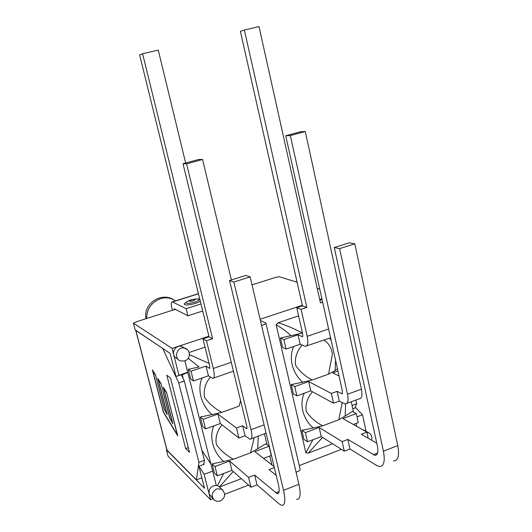 <?xml version="1.0" encoding="UTF-8"?>
<svg xmlns="http://www.w3.org/2000/svg" width="532" height="532" viewBox="0 0 532 532"><rect width="100%" height="100%" fill="white"/><g stroke="black" fill="none" stroke-linecap="round" stroke-linejoin="round"><path stroke-width="0.8" d="M175.394 300.906L174.17 300.081C170.034 297.681 165.492 297.208 160.538 298.665C151.387 302.302 146.752 308.919 146.619 318.502M172.375 310.289L172.055 309.019C170.985 304.357 171.078 301.97 172.341 301.87L186.147 308.693L187.909 315.782L174.277 308.74L174.09 309.744M202.705 311.014L187.909 315.782M186.147 308.693L200.963 303.952M200.325 301.345L195.67 303.36C188.514 305.308 184.671 305.474 184.145 303.865L186.466 302.103M198.715 299.117L199.779 299.15M175.407 309.325L137.103 321.534L133.392 323.163L135.141 329.88L170.14 353.447L176.019 376.503L187.716 372.141L212.687 471.126L204.122 474.351L198.888 466.218L204.308 464.197L203.889 463.565L203.763 464.403M297.109 282.213L279.041 276.707L274.565 277.711L252.035 284.893M163.031 348.659L135.76 330.432L166.942 450.072L196.388 479.864L198.955 462.308L204.401 460.286L203.889 463.565M352.064 405.444L356.639 403.741L354.891 408.077M201.734 477.39L201.661 477.876L196.388 479.864M181.339 374.688L184.311 381.012L178.739 382.92L162.805 348.733M204.401 460.286L184.311 381.012M178.739 382.92L198.955 462.308M356.639 403.741L355.828 400.051M198.888 466.218L204.501 488.243L166.41 449.806L168.072 456.19L210.579 499.748L213.013 498.81M166.41 449.806L166.835 449.653M181.346 374.714L176.019 376.503M201.994 478.401L201.515 477.936M157.771 378.438L160.957 383.492L170.074 418.79L172.441 422.654L163.291 387.19L166.563 392.37L177.761 435.841L163.344 412.147L152.391 369.92L155.497 374.841L164.534 409.746L166.842 413.51L157.771 378.438M189.512 452.233L170.499 377.993L166.835 375.226L185.675 448.609L189.512 452.233M188.335 447.638L185.675 448.609M158.084 378.944L158.223 379.469M152.704 370.412L152.837 370.93M163.497 412.034L177.608 435.236M163.61 387.695L163.75 388.234M155.524 374.927L152.797 370.944L163.424 411.914L177.329 434.757L166.616 392.583M167.108 413.976L164.607 409.866M160.983 383.579L158.184 379.482L167.261 414.561L164.627 409.919M172.714 423.126L170.147 418.903M166.583 392.463L163.71 388.247L172.867 423.718L170.16 418.957M166.476 392.629L163.71 388.247M169.987 419.023L161.01 383.705M160.877 383.752L158.184 379.482M164.455 409.979L155.557 375.053M155.424 375.1L152.797 370.944M210.878 463.951L201.901 450.424M223.719 473.46L217.455 485.643L216.278 485.357L212.687 471.126M187.716 372.141L184.863 360.836M188.235 358.329L199.061 366.94L188.268 369.328L190.702 378.983L193.475 380.959L191.028 371.223L206.03 366.109L209.588 368.357L209.754 366.216L202.978 338.831L209.056 336.816L139.623 54.836L142.609 53.745L212.614 338.758L209.056 336.816M202.047 378.006C196.74 389.956 201.774 405.896 212.015 414.594L200.291 417.041L202.679 426.511L205.532 428.872L203.131 419.329L217.934 414.029L236.481 428.041L242.639 425.799L246.688 428.739L246.915 426.671L183.015 163.716L198.835 159.414L202.586 159.494L231.38 279.945M213.837 425.873C208.617 437.51 213.711 452.932 223.713 461.477L212.088 463.844L214.429 473.134L217.355 475.867L215.001 466.504L229.605 461.031L248.584 477.397L254.655 475.076L277.125 493.649C279.333 493.876 279.752 490.803 278.376 484.419L229.565 280.517L245.704 275.43L250.153 276.893L298.924 484.28L283.536 490.305C285.764 500.698 285.072 505.699 281.468 505.3L279.107 503.89L257.036 484.852L250.984 487.192L248.584 477.397M209.056 363.389L189.472 354.638M189.173 352.47L205.039 347.17M223.713 461.477L233.375 459.269C226.186 455.259 220.534 450.385 216.418 444.659C215.108 437.663 216.963 431.066 221.99 424.862M254.21 437.656L250.519 452.845L233.375 459.269M217.455 485.643L219.49 486.893L233.209 471.505M241.335 478.674L219.583 486.986L220.108 487.664M212.015 414.594L221.771 412.353C214.456 408.323 208.73 403.342 204.581 397.417C203.337 390.235 205.259 383.452 210.346 377.075M240.564 400.523L239.141 406.135L221.771 412.353M250.519 452.845L257.681 448.762L258.279 436.154M264.444 433.866L267.064 444.792M269.764 456.05L271.892 464.908M274.126 466.657L254.821 451.582L269.046 446.255L265.734 443.808L257.761 448.695M193.475 380.959L208.438 375.805L212.514 378.392C214.522 378.471 214.788 375.16 213.305 368.457L206.476 340.799L202.978 338.831M269.046 446.255L271.253 455.485L263.553 458.398M217.355 475.867L231.919 470.361L250.984 487.192M205.532 428.872L220.295 423.538L238.928 438.036L245.072 435.774L249.934 439.239C252.082 439.392 252.441 436.207 251.024 429.67L186.606 163.849L183.015 163.716M296.53 499.329C300.294 499.661 301.085 494.647 298.924 484.28M250.153 276.893L233.841 282.046L229.565 280.517M283.536 490.305L233.841 282.046M274.339 467.548L268.973 469.596L276.214 475.375M251.29 438.74L266.106 433.148M202.586 159.494L186.606 163.849M208.438 375.805L206.03 366.109M257.036 484.852L254.655 475.076M245.072 435.774L242.639 425.799M238.928 438.036L236.481 428.041M185.641 163.005L158.27 50.094L142.609 53.745M212.614 338.758L206.476 340.799M231.919 470.361L229.605 461.031M220.295 423.538L217.934 414.029M188.268 369.328L191.028 371.223M200.291 417.041L203.131 419.329M212.088 463.844L215.001 466.504M212.953 498.717L209.083 493.876C208.77 488.662 211.171 485.822 216.278 485.357M177.735 358.901C175.653 358.222 174.303 356.806 173.685 354.638L178.898 375.146M204.122 474.351L210.579 499.748M208.91 336.217L172.102 348.407L173.685 354.638C173.1 350.741 174.622 347.981 178.247 346.372L181.146 346.119L184.704 348.127M224.677 494.321L248.617 485.098M299.257 465.593L341.418 449.354M332.62 443.794L308.307 453.084L322.532 437.417M305.853 452.705L308.307 453.098M312.936 439.725L305.847 452.705L276.141 324.773C281.175 327.572 286.116 331.21 290.957 335.679L280.417 338.02L282.605 347.443L286.07 349.092L283.875 339.589L297.987 334.781L302.375 336.636L302.814 334.468L296.743 307.762L302.455 305.867L240.384 31.322L244.361 30.018L306.851 307.43L302.455 305.867M290.971 335.685L302.309 333.052C294.568 328.816 286.502 325.371 278.11 322.725L276.141 324.773M278.116 322.738L298.592 315.888M321.913 298.791L319.699 299.529M302.322 305.282L260.115 319.26M260.554 321.135L261.259 320.902L265.88 323.057C265.907 323.882 264.471 324.686 261.578 325.484M313.242 427.981L301.83 430.322L303.932 439.399L307.516 441.779L305.395 432.629L319.147 427.475L342.136 441.607L347.835 439.425L374.887 455.352C377.7 455.312 378.525 452.167 377.368 445.929L334.276 247.533L349.325 242.792L354.804 243.829L397.776 445.583L383.412 451.209C385.274 461.37 383.918 466.471 379.349 466.517L376.457 465.394L349.963 448.968L344.284 451.163L342.136 441.607M293.664 346.478C288.244 358.162 292.66 373.75 302.735 382.162L291.223 384.603L293.365 393.853L296.896 395.868L294.735 386.545L308.666 381.564L331.336 393.454L337.115 391.346L342.036 393.826L342.535 391.725L285.737 135.766L300.52 131.743L305.275 131.51L361.428 389.151L347.522 394.259C348.719 400.643 347.948 403.888 345.208 403.981L339.283 401.075L333.524 403.196L331.336 393.454M304.238 393.214C298.918 404.599 303.4 419.688 313.242 427.954L322.625 425.833C315.423 421.929 309.95 417.101 306.213 411.342C305.188 404.406 307.27 397.876 312.457 391.758M342.256 402.658L338.771 419.781L322.625 425.833M302.748 382.176L312.198 380.001C304.876 376.084 299.336 371.143 295.579 365.198C294.622 358.083 296.776 351.379 302.023 345.088M323.695 339.988C328.483 342.808 331.383 347.502 332.4 354.073L328.55 374.149L312.198 380.001M338.771 419.781L345.182 416.031L345.62 404.001M328.55 374.149L335.113 370.611L335.539 360.191M331.217 340.719L329.581 337.953M351.246 401.746L353.521 412.061M356.034 423.432L356.679 426.358M376.776 443.203L361.281 434.285L366.907 432.13L342.894 418.571L356.3 413.55L352.377 411.442L345.195 416.024M337.468 368.895L335.18 370.551M286.07 349.092L300.148 344.244L305.182 346.379C307.789 346.232 308.46 342.874 307.197 336.317L301.092 309.345L296.743 307.762M356.3 413.55L358.282 422.581L353.315 424.456M307.516 441.779L321.228 436.592L344.284 451.163M296.896 395.868L310.781 390.854L333.524 403.196M393.441 460.931C398.142 460.825 399.592 455.711 397.776 445.583M354.804 243.829L339.615 248.63L334.276 247.533M383.412 451.209L339.615 248.63M346.997 403.323L358.94 398.9C361.767 398.767 362.591 395.522 361.428 389.151M305.275 131.51L290.352 135.574L285.737 135.766M347.522 394.259L290.352 135.574M306.718 345.853L330.572 337.82M300.148 344.244L297.987 334.781M319.832 300.108L322.119 299.709M322.665 302.176L320.45 302.914L259.011 26.6L244.361 30.018M306.851 307.43L301.092 309.345M349.963 448.968L347.835 439.425M366.907 432.13L368.25 438.295M339.283 401.075L337.115 391.346M321.228 436.592L319.147 427.475M310.781 390.854L308.666 381.564M337.953 371.083L332.719 372.959L339.044 375.978M280.417 338.02L283.875 339.589M291.223 384.603L294.735 386.545M301.83 430.322L305.395 432.629M362.398 429.583L365.105 430.814M366.142 431.399L362.511 414.794L357.025 416.855M296.071 472.163C298.871 471.345 300.201 470.315 300.075 469.078L265.907 323.17M181.578 375.206L187.783 372.413M183.221 378.691L182.277 374.974M352.816 408.849L355.775 407.745L362.511 414.794M319.765 289.122L317.212 288.344M172.102 348.407L133.392 323.163M172.567 301.95L198.456 293.764M199.819 299.297L199.054 299.177C198.576 298.618 195.876 298.844 190.968 299.855C188.235 300.913 186.546 301.81 185.894 302.548C186.313 303.779 189.272 303.646 194.785 302.149C198.363 300.919 199.786 299.928 199.054 299.177L195.563 298.991M193.375 300.793C189.06 301.651 188.401 301.345 191.4 299.882C195.71 299.024 196.368 299.323 193.375 300.793M167.108 450.331L135.906 330.598M279.107 491.528L275.749 492.845M264.118 424.862L251.024 429.67M247.067 428.42L246.482 428.632M231.274 362.305L213.305 368.457M209.894 368.151L209.462 368.297M223.048 490.364L221.711 489.207L216.704 488.868C211.517 492.293 210.778 496.103 214.496 500.279L217.269 501.377L220.228 501.091C225.521 497.719 226.014 493.756 221.711 489.207L218.532 486.148M187.237 349.497L184.132 347.988C176.378 346.452 173.326 359.745 181.139 361.002L184.617 360.909C191.181 359.313 190.795 348.926 184.132 347.988L181.146 346.119M377.634 452.978L373.205 454.714M342.555 393.461L341.783 393.74M328.616 328.989L307.197 336.317M302.801 336.397L302.223 336.596M369.201 433.035L366.774 432.057M174.17 300.081C161.681 291.283 142.802 303.725 145.987 318.701M198.423 293.624L172.341 301.87M185.894 302.548L184.145 303.865M277.125 493.649L278.628 493.064M213.665 377.999L233.428 371.17M374.887 455.352L376.869 454.574M342.036 393.826L342.422 393.687M302.375 336.636L302.708 336.53M363.196 429.736L367.585 432.21C371.117 433.819 372.453 436.493 371.602 440.223"/></g></svg>
